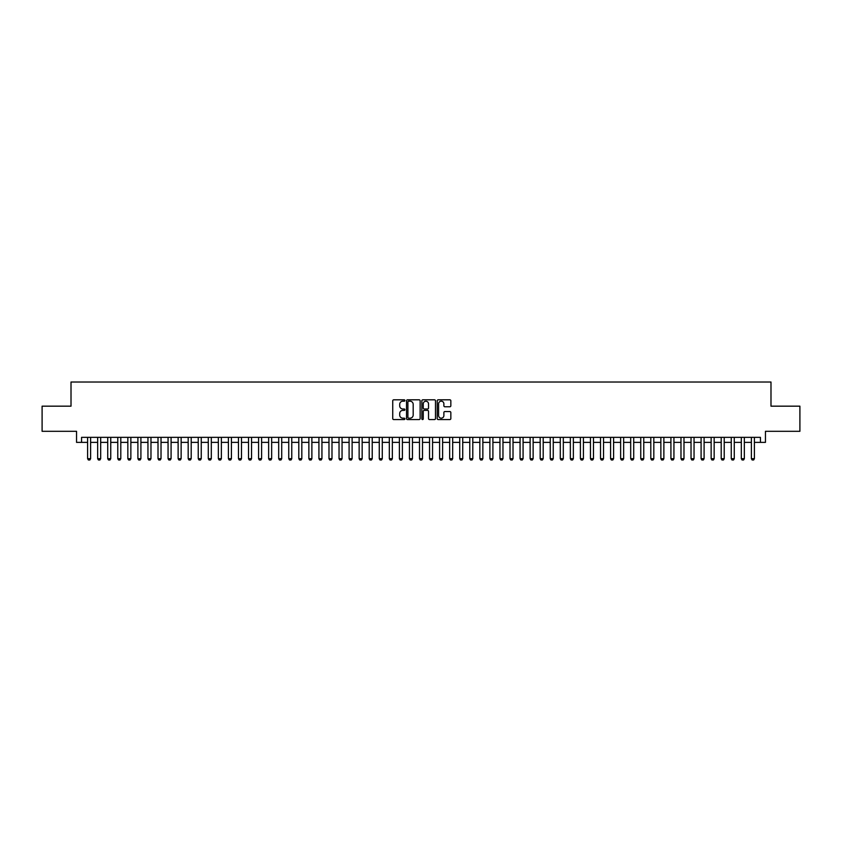 <?xml version="1.0" encoding="UTF-8"?>
<svg xmlns="http://www.w3.org/2000/svg" width="842" height="842" viewBox="0 0 842 842"><rect width="100%" height="100%" fill="white"/><g stroke="black" fill="none" stroke-linecap="round" stroke-linejoin="round"><path stroke-width="1.26" d="M404.907 400.508A0.695 0.695 0 0 0 404.223 399.813L393.73 399.813A0.989 0.989 0 0 0 392.74 400.803L392.74 418.569A0.989 0.989 0 0 0 393.73 419.558L404.223 419.558A0.695 0.695 0 0 0 404.907 418.863A0.695 0.695 0 0 0 404.223 418.179L402.865 418.179A3.157 3.157 0 0 1 399.697 415.011L399.697 413.538A3.157 3.157 0 0 1 402.865 410.38L404.223 410.38A0.695 0.695 0 0 0 404.907 409.686A0.695 0.695 0 0 0 404.223 408.991L402.865 408.991A3.157 3.157 0 0 1 399.697 405.833L399.697 404.36A3.157 3.157 0 0 1 402.865 401.192L404.223 401.192A0.695 0.695 0 0 0 404.907 400.508M449.849 406.77A0.989 0.989 0 0 0 450.838 405.791L450.838 400.803A0.989 0.989 0 0 0 449.849 399.813L438.198 399.813A0.989 0.989 0 0 0 437.219 400.803L437.219 418.569A0.989 0.989 0 0 0 438.198 419.558L449.849 419.558A0.989 0.989 0 0 0 450.838 418.569L450.838 412.548A0.989 0.989 0 0 0 449.849 411.559L444.86 411.559A0.989 0.989 0 0 0 443.881 412.548L443.881 415.538A2.642 2.642 0 0 1 441.24 418.179A2.642 2.642 0 0 1 438.598 415.538L438.598 403.834A2.642 2.642 0 0 1 441.24 401.192A2.642 2.642 0 0 1 443.881 403.834L443.881 405.791A0.989 0.989 0 0 0 444.86 406.77L449.849 406.77M81.569 442.376L81.569 437.345L760.431 437.345L760.431 442.376L765.452 442.376L765.452 431.304L799.9 431.304L799.9 406.17L770.988 406.17L770.988 382.026L71.012 382.026L71.012 406.17L42.1 406.17L42.1 431.304L76.548 431.304L76.548 442.376L87.61 442.376M420.137 400.803A0.989 0.989 0 0 0 419.148 399.813L407.496 399.813A0.989 0.989 0 0 0 406.518 400.803L406.518 418.569A0.989 0.989 0 0 0 407.496 419.558L419.148 419.558A0.989 0.989 0 0 0 420.137 418.569L420.137 400.803M422.852 399.813L434.504 399.813A0.989 0.989 0 0 1 435.482 400.803L435.482 418.569A0.989 0.989 0 0 1 434.504 419.558L429.515 419.558A0.989 0.989 0 0 1 428.525 418.569L428.525 411.359A0.989 0.989 0 0 0 427.536 410.38L424.231 410.38A0.989 0.989 0 0 0 423.242 411.359L423.242 418.863A0.695 0.695 0 0 1 422.558 419.558A0.695 0.695 0 0 1 421.863 418.863L421.863 400.803A0.989 0.989 0 0 1 422.852 399.813M90.62 442.376L97.661 442.376M100.682 442.376L107.723 442.376M110.744 442.376L117.775 442.376M120.795 442.376L127.837 442.376M130.857 442.376L137.899 442.376M140.909 442.376L147.95 442.376M150.971 442.376L158.012 442.376M161.022 442.376L168.063 442.376M171.084 442.376L178.125 442.376M181.135 442.376L188.176 442.376M191.197 442.376L198.238 442.376M201.249 442.376L208.29 442.376M211.31 442.376L218.352 442.376M221.372 442.376L228.403 442.376M231.424 442.376L238.465 442.376M241.486 442.376L248.516 442.376M251.537 442.376L258.578 442.376M261.599 442.376L268.64 442.376M271.65 442.376L278.691 442.376M281.712 442.376L288.753 442.376M291.764 442.376L298.805 442.376M301.825 442.376L308.867 442.376M311.877 442.376L318.918 442.376M321.939 442.376L328.98 442.376M331.99 442.376L339.031 442.376M342.052 442.376L349.093 442.376M352.114 442.376L359.145 442.376M362.165 442.376L369.206 442.376M372.227 442.376L379.268 442.376M382.279 442.376L389.32 442.376M392.34 442.376L399.382 442.376M402.392 442.376L409.433 442.376M412.454 442.376L419.495 442.376M422.505 442.376L429.546 442.376M432.567 442.376L439.608 442.376M442.618 442.376L449.66 442.376M452.68 442.376L459.721 442.376M462.732 442.376L469.773 442.376M472.794 442.376L479.835 442.376M482.855 442.376L489.886 442.376M492.907 442.376L499.948 442.376M502.969 442.376L510.01 442.376M513.02 442.376L520.061 442.376M523.082 442.376L530.123 442.376M533.133 442.376L540.175 442.376M543.195 442.376L550.236 442.376M553.247 442.376L560.288 442.376M563.309 442.376L570.35 442.376M573.36 442.376L580.401 442.376M583.422 442.376L590.463 442.376M593.484 442.376L600.514 442.376M603.535 442.376L610.576 442.376M613.597 442.376L620.628 442.376M623.648 442.376L630.69 442.376M633.71 442.376L640.751 442.376M643.762 442.376L650.803 442.376M653.824 442.376L660.865 442.376M663.875 442.376L670.916 442.376M673.937 442.376L680.978 442.376M683.988 442.376L691.029 442.376M694.05 442.376L701.091 442.376M704.101 442.376L711.143 442.376M714.163 442.376L721.205 442.376M724.225 442.376L731.256 442.376M734.277 442.376L741.318 442.376M744.339 442.376L751.38 442.376M754.39 442.376L760.431 442.376M408.591 401.192A0.695 0.695 0 0 0 407.896 401.887L407.896 417.485A0.695 0.695 0 0 0 408.591 418.179L410.022 418.179A3.157 3.157 0 0 0 413.18 415.011L413.18 404.36A3.157 3.157 0 0 0 410.022 401.192L408.591 401.192M428.525 403.886A2.642 2.642 0 0 0 425.884 401.245A2.642 2.642 0 0 0 423.242 403.886L423.242 408.012A0.989 0.989 0 0 0 424.231 408.991L427.536 408.991A0.989 0.989 0 0 0 428.525 408.012L428.525 403.886M90.62 437.345L90.62 458.669L89.873 459.974L88.357 459.974L87.61 458.669L87.61 437.345M87.61 458.669L90.62 458.669M100.682 437.345L100.682 458.669L99.924 459.974L98.419 459.974L97.661 458.669L97.661 437.345M97.661 458.669L100.682 458.669M110.744 437.345L110.744 458.669L109.986 459.974L108.481 459.974L107.723 458.669L107.723 437.345M107.723 458.669L110.744 458.669M120.795 437.345L120.795 458.669L120.038 459.974L118.533 459.974L117.775 458.669L117.775 437.345M117.775 458.669L120.795 458.669M130.857 437.345L130.857 458.669L130.1 459.974L128.594 459.974L127.837 458.669L127.837 437.345M127.837 458.669L130.857 458.669M140.909 437.345L140.909 458.669L140.161 459.974L138.646 459.974L137.899 458.669L137.899 437.345M137.899 458.669L140.909 458.669M150.971 437.345L150.971 458.669L150.213 459.974L148.708 459.974L147.95 458.669L147.95 437.345M147.95 458.669L150.971 458.669M161.022 437.345L161.022 458.669L160.275 459.974L158.759 459.974L158.012 458.669L158.012 437.345M158.012 458.669L161.022 458.669M171.084 437.345L171.084 458.669L170.326 459.974L168.821 459.974L168.063 458.669L168.063 437.345M168.063 458.669L171.084 458.669M181.135 437.345L181.135 458.669L180.388 459.974L178.872 459.974L178.125 458.669L178.125 437.345M178.125 458.669L181.135 458.669M191.197 437.345L191.197 458.669L190.439 459.974L188.934 459.974L188.176 458.669L188.176 437.345M188.176 458.669L191.197 458.669M201.249 437.345L201.249 458.669L200.501 459.974L198.986 459.974L198.238 458.669L198.238 437.345M198.238 458.669L201.249 458.669M211.31 437.345L211.31 458.669L210.553 459.974L209.048 459.974L208.29 458.669L208.29 437.345M208.29 458.669L211.31 458.669M221.372 437.345L221.372 458.669L220.615 459.974L219.109 459.974L218.352 458.669L218.352 437.345M218.352 458.669L221.372 458.669M231.424 437.345L231.424 458.669L230.666 459.974L229.161 459.974L228.403 458.669L228.403 437.345M228.403 458.669L231.424 458.669M241.486 437.345L241.486 458.669L240.728 459.974L239.223 459.974L238.465 458.669L238.465 437.345M238.465 458.669L241.486 458.669M251.537 437.345L251.537 458.669L250.779 459.974L249.274 459.974L248.516 458.669L248.516 437.345M248.516 458.669L251.537 458.669M261.599 437.345L261.599 458.669L260.841 459.974L259.336 459.974L258.578 458.669L258.578 437.345M258.578 458.669L261.599 458.669M271.65 437.345L271.65 458.669L270.903 459.974L269.387 459.974L268.64 458.669L268.64 437.345M268.64 458.669L271.65 458.669M281.712 437.345L281.712 458.669L280.954 459.974L279.449 459.974L278.691 458.669L278.691 437.345M278.691 458.669L281.712 458.669M291.764 437.345L291.764 458.669L291.016 459.974L289.501 459.974L288.753 458.669L288.753 437.345M288.753 458.669L291.764 458.669M301.825 437.345L301.825 458.669L301.068 459.974L299.563 459.974L298.805 458.669L298.805 437.345M298.805 458.669L301.825 458.669M311.877 437.345L311.877 458.669L311.13 459.974L309.614 459.974L308.867 458.669L308.867 437.345M308.867 458.669L311.877 458.669M321.939 437.345L321.939 458.669L321.181 459.974L319.676 459.974L318.918 458.669L318.918 437.345M318.918 458.669L321.939 458.669M331.99 437.345L331.99 458.669L331.243 459.974L329.727 459.974L328.98 458.669L328.98 437.345M328.98 458.669L331.99 458.669M342.052 437.345L342.052 458.669L341.294 459.974L339.789 459.974L339.031 458.669L339.031 437.345M339.031 458.669L342.052 458.669M352.114 437.345L352.114 458.669L351.356 459.974L349.851 459.974L349.093 458.669L349.093 437.345M349.093 458.669L352.114 458.669M362.165 437.345L362.165 458.669L361.407 459.974L359.902 459.974L359.145 458.669L359.145 437.345M359.145 458.669L362.165 458.669M372.227 437.345L372.227 458.669L371.469 459.974L369.964 459.974L369.206 458.669L369.206 437.345M369.206 458.669L372.227 458.669M382.279 437.345L382.279 458.669L381.531 459.974L380.016 459.974L379.268 458.669L379.268 437.345M379.268 458.669L382.279 458.669M392.34 437.345L392.34 458.669L391.583 459.974L390.078 459.974L389.32 458.669L389.32 437.345M389.32 458.669L392.34 458.669M402.392 437.345L402.392 458.669L401.645 459.974L400.129 459.974L399.382 458.669L399.382 437.345M399.382 458.669L402.392 458.669M412.454 437.345L412.454 458.669L411.696 459.974L410.191 459.974L409.433 458.669L409.433 437.345M409.433 458.669L412.454 458.669M422.505 437.345L422.505 458.669L421.758 459.974L420.242 459.974L419.495 458.669L419.495 437.345M419.495 458.669L422.505 458.669M432.567 437.345L432.567 458.669L431.809 459.974L430.304 459.974L429.546 458.669L429.546 437.345M429.546 458.669L432.567 458.669M442.618 437.345L442.618 458.669L441.871 459.974L440.355 459.974L439.608 458.669L439.608 437.345M439.608 458.669L442.618 458.669M452.68 437.345L452.68 458.669L451.922 459.974L450.417 459.974L449.66 458.669L449.66 437.345M449.66 458.669L452.68 458.669M462.732 437.345L462.732 458.669L461.984 459.974L460.469 459.974L459.721 458.669L459.721 437.345M459.721 458.669L462.732 458.669M472.794 437.345L472.794 458.669L472.036 459.974L470.531 459.974L469.773 458.669L469.773 437.345M469.773 458.669L472.794 458.669M482.855 437.345L482.855 458.669L482.098 459.974L480.593 459.974L479.835 458.669L479.835 437.345M479.835 458.669L482.855 458.669M492.907 437.345L492.907 458.669L492.149 459.974L490.644 459.974L489.886 458.669L489.886 437.345M489.886 458.669L492.907 458.669M502.969 437.345L502.969 458.669L502.211 459.974L500.706 459.974L499.948 458.669L499.948 437.345M499.948 458.669L502.969 458.669M513.02 437.345L513.02 458.669L512.273 459.974L510.757 459.974L510.01 458.669L510.01 437.345M510.01 458.669L513.02 458.669M523.082 437.345L523.082 458.669L522.324 459.974L520.819 459.974L520.061 458.669L520.061 437.345M520.061 458.669L523.082 458.669M533.133 437.345L533.133 458.669L532.386 459.974L530.87 459.974L530.123 458.669L530.123 437.345M530.123 458.669L533.133 458.669M543.195 437.345L543.195 458.669L542.437 459.974L540.932 459.974L540.175 458.669L540.175 437.345M540.175 458.669L543.195 458.669M553.247 437.345L553.247 458.669L552.499 459.974L550.984 459.974L550.236 458.669L550.236 437.345M550.236 458.669L553.247 458.669M563.309 437.345L563.309 458.669L562.551 459.974L561.046 459.974L560.288 458.669L560.288 437.345M560.288 458.669L563.309 458.669M573.36 437.345L573.36 458.669L572.613 459.974L571.097 459.974L570.35 458.669L570.35 437.345M570.35 458.669L573.36 458.669M583.422 437.345L583.422 458.669L582.664 459.974L581.159 459.974L580.401 458.669L580.401 437.345M580.401 458.669L583.422 458.669M593.484 437.345L593.484 458.669L592.726 459.974L591.221 459.974L590.463 458.669L590.463 437.345M590.463 458.669L593.484 458.669M603.535 437.345L603.535 458.669L602.777 459.974L601.272 459.974L600.514 458.669L600.514 437.345M600.514 458.669L603.535 458.669M613.597 437.345L613.597 458.669L612.839 459.974L611.334 459.974L610.576 458.669L610.576 437.345M610.576 458.669L613.597 458.669M623.648 437.345L623.648 458.669L622.891 459.974L621.385 459.974L620.628 458.669L620.628 437.345M620.628 458.669L623.648 458.669M633.71 437.345L633.71 458.669L632.952 459.974L631.447 459.974L630.69 458.669L630.69 437.345M630.69 458.669L633.71 458.669M643.762 437.345L643.762 458.669L643.014 459.974L641.499 459.974L640.751 458.669L640.751 437.345M640.751 458.669L643.762 458.669M653.824 437.345L653.824 458.669L653.066 459.974L651.561 459.974L650.803 458.669L650.803 437.345M650.803 458.669L653.824 458.669M663.875 437.345L663.875 458.669L663.128 459.974L661.612 459.974L660.865 458.669L660.865 437.345M660.865 458.669L663.875 458.669M673.937 437.345L673.937 458.669L673.179 459.974L671.674 459.974L670.916 458.669L670.916 437.345M670.916 458.669L673.937 458.669M683.988 437.345L683.988 458.669L683.241 459.974L681.725 459.974L680.978 458.669L680.978 437.345M680.978 458.669L683.988 458.669M694.05 437.345L694.05 458.669L693.292 459.974L691.787 459.974L691.029 458.669L691.029 437.345M691.029 458.669L694.05 458.669M704.101 437.345L704.101 458.669L703.354 459.974L701.839 459.974L701.091 458.669L701.091 437.345M701.091 458.669L704.101 458.669M714.163 437.345L714.163 458.669L713.406 459.974L711.9 459.974L711.143 458.669L711.143 437.345M711.143 458.669L714.163 458.669M724.225 437.345L724.225 458.669L723.467 459.974L721.962 459.974L721.205 458.669L721.205 437.345M721.205 458.669L724.225 458.669M734.277 437.345L734.277 458.669L733.519 459.974L732.014 459.974L731.256 458.669L731.256 437.345M731.256 458.669L734.277 458.669M744.339 437.345L744.339 458.669L743.581 459.974L742.076 459.974L741.318 458.669L741.318 437.345M741.318 458.669L744.339 458.669M754.39 437.345L754.39 458.669L753.643 459.974L752.127 459.974L751.38 458.669L751.38 437.345M751.38 458.669L754.39 458.669"/></g></svg>
